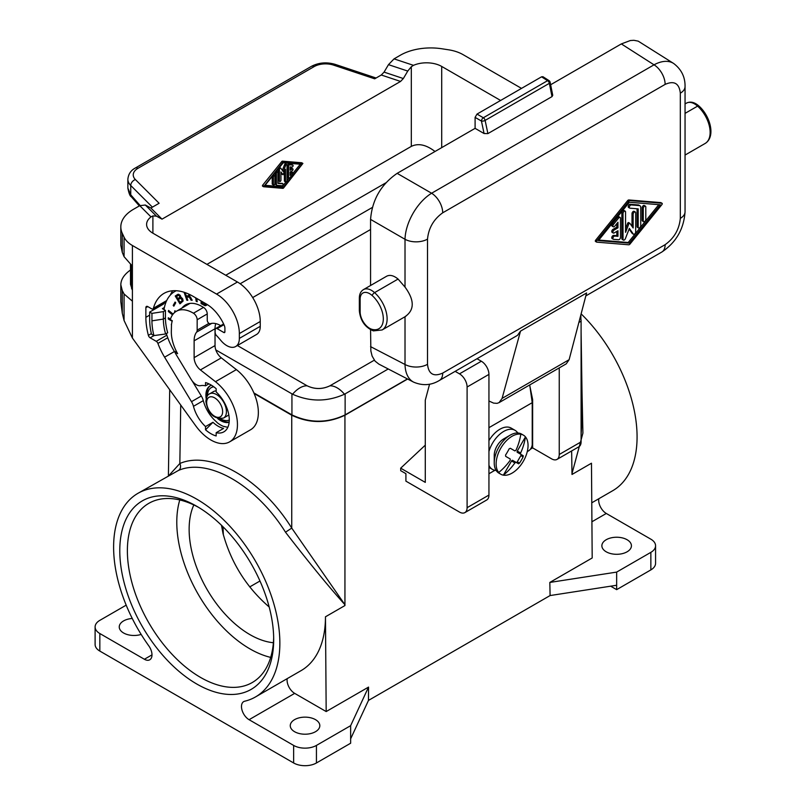 <?xml version="1.0" encoding="UTF-8"?>
<svg xmlns="http://www.w3.org/2000/svg" width="806" height="806" viewBox="0 0 806 806"><rect width="100%" height="100%" fill="white"/><g stroke="black" fill="none" stroke-linecap="round" stroke-linejoin="round"><path stroke-width="1.21" d="M571.645 450.957L571.998 474.462L591.473 463.218L592.188 557.974L549.823 582.436L616.65 572.099L650.855 552.352L650.855 569.902L616.65 589.649L616.65 572.099M581.992 390.94L582.909 433.134L571.988 473.626L572.411 474.22M221.479 525.28L223.02 533.522C231.161 562.961 246.545 587.443 269.184 606.989M521.512 88.388L463.017 54.617A32.25 18.619 -0 0 0 448.559 49.801L441.92 48.773A42.99 24.825 180 0 0 400.391 55.201L394.043 58.868L388.482 64.651L384.069 72.117L381.288 75.008L374.689 78.817L333.603 65.125A16.12 9.309 0 0 0 314.139 66.606A5.37 3.103 -120 0 0 311.448 66.334C318.833 62.525 326.783 61.881 335.306 64.409L376.09 78.011M314.139 66.606L137.957 168.323A16.12 9.309 0 0 0 135.398 179.557L159.114 203.273L150.893 208.029L145.322 205.026L139.76 205.671L133.403 209.338A42.99 24.825 0 0 0 120.819 226.889A42.99 24.825 0 0 0 122.28 233.317L124.064 237.155A32.25 18.619 180 0 0 132.406 245.498L216.552 294.079L237.448 282.009L152.898 233.196A21.5 12.412 180 0 1 146.601 224.421A21.5 12.412 180 0 1 150.994 216.905L139.76 205.671M150.994 216.905L152.898 215.927L156.455 216.159L162.016 219.151L150.893 208.029M162.016 219.151L400.562 81.436L381.288 75.008M581.116 313.866A117.555 67.875 60 0 1 612.731 490.703L591.775 502.803M273.375 642.735A85.99 49.65 60 0 1 189.138 529.31A85.99 49.65 60 0 1 193.833 504.949M591.473 463.218L571.998 474.462M273.667 637.324A103.45 59.725 60 0 1 252.258 682.531A103.45 59.725 60 0 1 172.534 654.815A103.45 59.725 60 0 1 127.378 550.7A103.45 59.725 60 0 1 148.808 503.347A103.45 59.725 60 0 1 198.659 507.407M273.687 639.561A108.83 62.828 60 0 1 196.735 683.992A108.83 62.828 60 0 1 119.782 550.7A108.83 62.828 60 0 1 196.735 506.269A108.83 62.828 60 0 1 273.687 639.561M254.122 393.509L291.742 415.221C309.474 423.603 327.206 423.603 344.938 415.221L407.624 379.032M407.423 378.921L345.129 414.889L345.129 393.862L344.464 394.235C327.176 401.942 309.887 401.942 292.598 394.235L215.806 349.915M253.88 392.925L291.933 414.889C309.665 423.271 327.397 423.271 345.129 414.889M598.828 498.723A10.75 6.206 -120 0 0 606.293 513.462L650.855 539.184A16.12 9.309 180 0 1 655.57 545.763A16.12 9.309 180 0 1 650.855 552.352M655.57 545.763L655.57 563.323A16.12 9.309 180 0 1 650.855 569.902M180.725 405.015L179.839 463.5L169.008 475.399M606.203 551.798A14.78 8.534 180 0 1 601.87 545.763A14.78 8.534 180 0 1 610.998 537.884A14.78 8.534 180 0 1 627.098 539.738A14.78 8.534 180 0 1 631.43 545.763A14.78 8.534 180 0 1 622.303 553.651A14.78 8.534 180 0 1 606.203 551.798M616.65 585.257L550.095 595.553L549.823 582.436M425.286 445.154L400.683 468.175L400.703 470.674L405.912 473.676L405.912 481.142L459.491 512.072A10.75 6.206 -120 0 0 464.871 512.606A10.75 6.206 -120 0 0 467.097 507.689L467.097 387.011A10.75 6.206 60 0 0 459.491 373.853L455.158 371.344M344.938 415.221L344.938 605.558L325.463 616.802L326.178 711.557L368.544 687.095L350.64 725.672L316.436 745.419L316.436 762.97L350.64 743.223L350.64 738.84L368.473 700.414L368.544 687.095M550.095 595.553L368.473 700.414M571.988 473.626L579.262 446.524M581.096 434.988L582.335 413.488L581.096 397.59M394.043 58.868L413.488 65.346A21.5 12.412 180 0 1 441.708 66.445L500.607 100.458M132.244 618.474A14.78 8.534 0 0 0 123.58 620.912A14.78 8.534 0 0 0 119.248 626.947A14.78 8.534 0 0 0 141.151 634.423M126.179 605.155L99.833 620.358A16.12 9.309 0 0 0 95.108 626.947A16.12 9.309 0 0 0 99.833 633.526L144.385 659.258A10.75 6.206 60 0 0 149.765 659.782A10.75 6.206 60 0 0 148.778 645.838A117.555 67.875 60 0 1 137.957 493.322A117.555 67.875 60 0 1 255.512 561.198A117.555 67.875 60 0 1 255.512 696.938A117.555 67.875 60 0 1 244.692 701.22A10.75 6.206 -120 0 0 243.704 701.613A10.75 6.206 -120 0 0 242.062 710.227A10.75 6.206 -120 0 0 249.074 719.698L293.636 745.419A16.12 9.309 0 0 0 316.436 745.419M95.108 626.947L95.108 644.498A16.12 9.309 0 0 0 99.833 651.077L293.636 762.97A16.12 9.309 0 0 0 316.436 762.97M120.819 284.79L120.819 301.736L122.28 313.252L124.064 320.486L124.064 293.989L122.28 290.583L120.819 284.79C120.93 279.43 124.154 274.503 130.491 269.99M215.736 323.599A23.646 13.652 -120 0 0 215.031 328.747L215.031 345.583A10.75 6.206 60 0 0 221.307 357.854L200.412 369.924L215.464 381.681A37.62 21.722 60 0 1 236.218 414.677A37.62 21.722 60 0 1 229.66 441.839A37.62 21.722 60 0 1 195.586 425.618L132.406 338.046L132.406 245.498M221.307 357.854L236.37 369.611A37.62 21.722 60 0 1 257.124 402.607A37.62 21.722 60 0 1 250.555 429.779L229.66 441.839M610.656 586.184L616.65 589.649M350.64 738.84L350.64 725.672M294.583 719.637A14.78 8.534 0 0 0 291.077 722.881A14.78 8.534 0 0 0 290.261 725.672A14.78 8.534 0 0 0 299.379 733.561A14.78 8.534 0 0 0 315.489 731.707A14.78 8.534 0 0 0 319.821 725.672A14.78 8.534 0 0 0 310.693 717.793A14.78 8.534 0 0 0 294.583 719.637M287.218 678.632A10.75 6.206 -120 0 0 294.684 693.372L326.178 711.557M344.938 605.558L325.463 616.792A117.555 67.875 60 0 1 301.112 670.612L255.512 696.938M285.495 532.202L291.742 528.101C261.073 478.905 210.981 449.98 179.839 463.5A5.37 4.352 -111.6 0 1 178.489 470.422C208.27 457.496 256.177 485.152 285.495 532.202C309.444 563.172 329.251 587.342 344.938 604.712L344.525 605.79M178.489 470.422L137.957 493.322M270.685 657.394A103.45 59.725 60 0 1 176.786 522.177A103.45 59.725 60 0 1 179.788 499.952M259.965 581.005L249.719 586.919M344.938 604.712L291.742 528.101L291.742 415.221M388.23 368.977L345.129 393.862M374.316 360.181L329.896 385.822C322.319 389.419 314.743 389.419 307.167 385.822L237.377 345.532M292.598 394.235A21.5 12.412 -60 0 1 307.167 385.822C314.743 389.379 322.319 389.379 329.896 385.822L329.896 385.822A21.5 12.412 -120 0 1 344.464 394.235M225.751 275.259L385.782 182.871M240.168 283.762L372.301 207.474M201.309 396.008L191.485 401.68L164.595 357.189A48.632 28.079 -120 0 1 157.905 343.416A2.69 1.552 60 0 0 156.243 341.321L150.158 337.805A2.69 1.552 60 0 1 148.375 335.326A59.654 34.446 60 0 1 145.866 317.332L145.866 307.68A2.69 1.552 60 0 1 146.42 306.451A2.69 1.552 60 0 1 147.77 306.582L151.588 308.789A2.69 1.552 60 0 0 152.928 308.92A2.69 1.552 60 0 0 153.422 308.235A58.042 33.509 -120 0 1 163.971 293.394A58.042 33.509 -120 0 1 192.987 296.276L206.286 303.953A30.638 17.682 -120 0 1 224.259 325.382A5.37 3.103 60 0 1 224.904 328.203L224.904 331.81L223.766 332.475L217.116 328.636A2.69 1.552 60 0 0 215.776 328.495A2.69 1.552 60 0 0 215.222 329.735L215.031 332.636M252.691 297.565L370.569 229.509M477.011 358.73L481.343 361.229A10.75 6.206 60 0 1 488.94 374.397L488.94 495.065A10.75 6.206 -120 0 1 486.713 499.992L464.871 512.606M429.578 384.19L425.286 400.179L425.286 482.381L400.683 468.175M580.33 316.899A10.75 6.206 60 0 1 581.096 321.191L581.096 441.869A10.75 6.206 -120 0 1 578.869 446.786L557.017 459.4A10.75 6.206 -120 0 0 559.243 454.483L559.243 367.889M531.859 400.078L532.645 399.625L532.645 447.894L551.647 458.866A10.75 6.206 -120 0 0 557.017 459.4M529.955 386.477L532.645 399.625M530.368 449.214L532.645 447.894M527.265 451.622L528.424 450.947A5.37 3.103 -60 0 0 532.222 444.368L532.222 402.678L529.733 384.925M488.94 427.674L532.222 402.678M488.94 473.747L494.904 470.301M517.774 432.983A22.568 13.027 120 0 0 515.014 430.303L511.216 428.107A22.568 13.027 120 0 0 488.94 440.62M488.94 465.334A22.568 13.027 120 0 0 492.436 469.394A22.568 13.027 120 0 0 496.143 470.442M515.014 430.303A22.568 13.027 120 0 0 488.94 451.441M510.188 435.149L503.73 438.877A13.44 7.758 120 0 0 494.229 455.34L494.229 462.795A22.568 13.027 -60 0 1 498.904 447.068A22.568 13.027 -60 0 1 510.188 435.149A22.568 13.027 -60 0 1 521.472 434.031L523.376 435.129A22.568 13.027 120 0 0 520.797 434.202A50.838 41.509 -60 0 1 515.961 450.292L514.893 450.917L510.359 448.297L509.14 448.841A49.106 40.099 -60 0 1 505.553 455.047L505.705 456.367L510.228 458.987L510.228 460.226A50.838 41.509 -60 0 1 498.713 472.457A22.568 13.027 120 0 0 500.798 474.23A22.568 13.027 120 0 0 503.367 475.147A22.568 13.027 -60 0 0 523.376 461.193A22.568 13.027 -60 0 0 525.462 436.892L517.281 451.058A1.078 0.625 120 0 0 517.281 452.297L520.626 454.231L520.626 452.982A50.838 41.509 120 0 0 525.462 436.892A22.568 13.027 120 0 0 523.376 435.129M500.798 474.23L498.904 473.132A22.568 13.027 -60 0 1 494.229 462.795M498.713 472.457A22.568 13.027 -60 0 1 500.798 448.166A22.568 13.027 -60 0 1 520.797 434.202M514.893 450.917L511.548 448.992A1.078 0.625 120 0 0 511.558 448.992L510.349 448.297M512.626 460.367L515.961 462.291L512.626 460.367A1.078 0.625 120 0 0 511.548 460.982L503.367 475.147A50.838 41.509 120 0 0 514.893 462.916L515.961 462.291L518.601 463.813L519.527 463.107L517.281 461.818A1.078 0.625 -60 0 1 516.213 462.443M517.281 461.818L520.867 455.612A1.078 0.625 -60 0 0 520.867 454.362L517.281 452.297L523.255 455.753L523.114 456.911A49.106 40.099 120 0 1 519.527 463.107M523.255 455.753L520.867 454.362L523.255 455.753M488.94 401.005L493.604 403.111L497.09 403.343L499.065 402.637L502.088 398.396L520.515 331.125L517.482 335.367L439.371 380.462C431.22 385.389 422.626 385.943 413.599 382.125L413.599 382.125A37.62 21.702 -62.6 0 1 405.015 364.483A16.12 9.309 0 0 0 427.512 364.312C428.601 374.125 433.668 377.047 442.706 373.087A16.12 9.309 60 0 1 439.371 380.462M520.515 331.125L586.597 292.971L569.117 359.698L566.245 363.849L499.065 402.637M665.131 244.671A16.12 9.309 60 0 1 661.786 252.056L661.786 252.056C676.103 242.465 683.861 229.045 685.05 211.766L685.05 211.766A16.12 9.309 180 0 1 680.324 218.355C679.236 229.418 674.169 238.193 665.131 244.671L442.706 373.087M370.569 285.495L370.569 219.383C372.15 199.838 381.006 184.493 397.136 173.361L475.097 128.345L484.074 133.534L487.902 133.605L551.999 96.609L552.745 95.32L550.155 82.313A2.69 2.69 0 0 0 548.967 80.57A2.69 1.552 122.6 0 0 547.576 80.671A2.69 1.552 60 0 1 549.36 83.32A2.69 1.088 -11.2 0 0 550.155 82.313M550.639 84.741L621.335 43.917L654.029 64.823A16.12 9.309 60 0 1 665.131 84.388C674.169 80.419 679.236 83.35 680.324 93.164A16.12 9.309 -0 0 0 685.05 86.585L685.05 86.585C685.231 77.064 681.413 69.346 673.604 63.432A37.62 21.702 122.6 0 0 673.594 63.432A37.62 21.702 122.6 0 0 654.029 64.823L431.603 193.239A16.12 9.309 60 0 1 442.706 212.804C433.668 219.282 428.601 228.048 427.512 239.12A16.12 9.309 180 0 1 405.015 239.291A37.62 20.573 -60 0 1 431.603 193.239L397.156 173.35M475.097 128.345L475.097 117.384L477.001 114.089L541.551 76.822L542.932 76.711L548.967 80.57M413.599 382.125L378.85 364.111L375.052 361.108L372.12 356.081L370.861 350.983L370.569 329.755M673.594 63.432L638.211 41.146L633.879 40.3L630.312 40.542L621.335 43.917M398.073 279.057C393.741 275.521 389.943 274.564 386.689 276.196L363.476 289.596A16.12 9.309 60 0 1 374.578 292.628L398.073 279.057L405.015 287.087C414.627 300.225 414.627 310.088 405.015 316.687M661.031 202.739A0.897 0.514 120 0 0 660.789 202.598L628.841 199.959A1.793 1.038 120 0 0 627.582 200.684L595.624 240.228A0.897 0.514 120 0 0 595.624 241.488L596.531 242.012M629.98 200.613A1.793 1.038 120 0 0 628.72 201.339L596.772 240.883A0.897 0.514 120 0 0 596.772 242.153L628.72 244.792A1.793 1.038 120 0 0 629.98 244.067L661.938 204.533A0.897 0.514 120 0 0 661.938 203.253L629.98 200.613L628.841 199.959M598.354 240.601L629.355 202.246L660.346 204.805L629.355 243.16L598.354 240.601M658.774 204.684L628.206 242.505L598.787 240.067M637.072 208.774L637.072 226.526A1.793 1.038 120 0 0 637.435 227.352L638.584 228.007A1.793 1.038 120 0 0 639.954 227.524A1.793 1.038 120 0 0 640.74 225.73L640.74 207.404A3.577 2.065 120 0 0 639.994 205.772A3.577 2.065 120 0 0 639.47 205.611L631.249 204.926A1.793 1.038 120 0 0 629.617 206.245A1.793 1.038 120 0 0 629.718 208.109A1.793 1.038 120 0 0 629.98 208.19L638.211 208.875L638.211 227.191A1.793 1.038 120 0 0 638.584 228.007M639.994 205.772L638.856 205.117A3.577 2.065 120 0 0 638.332 204.946L630.111 204.271A1.793 1.038 120 0 0 628.468 205.59A1.793 1.038 120 0 0 628.579 207.454A1.793 1.038 120 0 0 628.841 207.535M616.822 231.403L616.822 235.674L613.658 235.412A1.793 1.038 120 0 0 612.026 236.732A1.793 1.038 120 0 0 612.127 238.586A1.793 1.038 120 0 0 612.389 238.667M616.822 223.645L616.822 227.161L613.023 229.347A1.793 1.038 120 0 0 611.855 230.929A1.793 1.038 120 0 0 612.127 232.36L613.275 233.025A1.793 1.038 120 0 0 614.162 232.934L617.96 230.738L617.96 236.329L614.797 236.067A1.793 1.038 120 0 0 613.165 237.387A1.793 1.038 120 0 0 613.275 239.251A1.793 1.038 120 0 0 613.537 239.332L618.595 239.745A1.793 1.038 120 0 0 620.489 237.387L620.489 218.255A1.793 1.038 120 0 0 620.126 217.429A1.793 1.038 120 0 0 618.595 218.083L613.537 224.34A1.793 1.038 120 0 0 613.275 226.798A1.793 1.038 120 0 0 614.797 226.143L617.96 222.234L617.96 227.816L614.162 230.012A1.793 1.038 120 0 0 612.993 231.584A1.793 1.038 120 0 0 613.275 233.025M620.126 217.429L618.978 216.774A1.793 1.038 120 0 0 617.456 217.419L612.389 223.685A1.793 1.038 120 0 0 612.127 226.133L613.275 226.798M625.184 211.172L624.046 210.507A1.793 1.038 120 0 0 622.665 210.991A1.793 1.038 120 0 0 621.879 212.794L621.879 238.606A1.793 1.038 120 0 0 622.252 239.422L623.391 240.087A1.793 1.038 120 0 0 625.385 238.636L629.355 228.41L633.315 234.052A1.793 1.038 120 0 0 633.516 234.244A1.793 1.038 120 0 0 634.896 233.76A1.793 1.038 120 0 0 635.682 231.957L635.682 212.824A1.793 1.038 120 0 0 635.309 212.008A1.793 1.038 120 0 0 633.929 212.482A1.793 1.038 120 0 0 633.143 214.285L633.143 227.967L629.899 223.343A0.897 0.514 120 0 0 628.801 223.977L625.557 232.35L625.557 211.988A1.793 1.038 120 0 0 625.184 211.172A1.793 1.038 120 0 0 623.804 211.646A1.793 1.038 120 0 0 623.028 213.449L623.028 239.261A1.793 1.038 120 0 0 623.391 240.087M629.667 223.212L628.761 222.688A0.897 0.514 120 0 0 627.662 223.322L625.557 228.753M635.309 212.008L634.171 211.343A1.793 1.038 120 0 0 632.791 211.827A1.793 1.038 120 0 0 632.005 213.63L632.005 226.345M629.113 229.035L632.176 233.397A1.793 1.038 120 0 0 632.378 233.579A1.793 1.038 120 0 0 632.639 233.659M645.435 206.165L644.286 205.5A1.793 1.038 120 0 0 642.916 205.983A1.793 1.038 120 0 0 642.13 207.787L642.13 220.24A1.793 1.038 120 0 0 642.503 221.056L643.641 221.71A1.793 1.038 120 0 0 645.022 221.237A1.793 1.038 120 0 0 645.797 219.434L645.797 206.981A1.793 1.038 120 0 0 645.435 206.165A1.793 1.038 120 0 0 644.054 206.638A1.793 1.038 120 0 0 643.269 208.442L643.269 220.894A1.793 1.038 120 0 0 643.641 221.71M616.822 227.161L617.96 227.816M616.822 235.674L617.96 236.329M628.206 242.505L629.355 243.16M413.488 65.346L411.312 66.737L411.312 146.38L206.92 264.378M435.008 151.498C426.183 144.697 418.284 142.994 411.312 146.38M388.482 64.651L407.755 71.069L403.343 78.545L400.562 81.436M263.532 186.68L262.454 186.085L262.534 185.35L281.727 161.593A1.078 0.625 120 0 1 282.483 161.16L301.676 162.752L302.895 163.437L283.621 187.919A1.078 0.625 120 0 1 282.866 188.352L263.592 186.74L282.866 162.258A1.078 0.625 120 0 1 283.621 161.825L302.814 163.406M407.755 71.069L411.312 66.737M283.238 187.375L264.63 185.833L283.238 162.802L301.857 164.343L283.238 187.375L282.1 186.72L285.868 182.055M275.259 172.675L275.259 183.617A2.146 1.239 120 0 0 275.702 184.594A2.146 1.239 120 0 0 276.025 184.695M276.78 171.738A1.078 0.625 120 0 0 276.448 171.204M277.919 182.831L282.866 183.808A1.078 0.625 120 0 1 282.1 185.763L277.163 185.35A2.146 1.239 120 0 1 276.851 185.259A2.146 1.239 120 0 1 276.398 184.272L276.398 173.27A1.078 0.625 120 0 1 277.919 172.393L277.919 183.395L282.866 183.808M281.909 174.126L280.962 172.887M279.44 169.532L278.322 168.887L278.302 180.363A1.078 0.625 120 0 0 278.523 180.856L279.662 181.511A1.078 0.625 120 0 0 280.962 180.141L280.962 171.93L282.977 174.761L285.526 169.29L285.526 181.521A1.078 0.625 120 0 0 287.047 180.645L287.047 165.139A1.078 0.625 120 0 0 285.626 165.522L283.238 171.658L280.861 168.273A1.078 0.625 120 0 0 279.44 169.532L279.44 181.018A1.078 0.625 120 0 0 279.662 181.511M280.579 168.111L279.722 167.608A1.078 0.625 120 0 0 279.481 167.457M282.342 170.378L284.488 164.857L285.626 165.522M285.898 164.484A1.078 0.625 120 0 0 284.488 164.857M284.377 172.232L284.377 180.866A1.078 0.625 120 0 0 284.609 181.36L285.747 182.015M273.587 185.027L272.448 184.362A1.078 0.625 120 0 1 272.216 183.869L272.216 176.433L273.365 177.048L273.365 184.534A1.078 0.625 120 0 0 274.886 183.657L274.886 176.171A1.078 0.625 120 0 0 273.365 177.048M273.738 175.517A1.078 0.625 120 0 0 273.395 174.983M291.883 164.605A1.078 0.625 120 0 0 291.601 164.444L288.558 164.192A1.078 0.625 120 0 0 287.42 165.613L287.42 177.098A1.078 0.625 120 0 0 287.641 177.592L288.78 178.257A1.078 0.625 120 0 0 289.707 177.864L292.739 174.106A1.078 0.625 120 0 0 291.984 173.018L290.079 175.376L290.079 172.01L292.366 170.701A1.078 0.625 120 0 0 292.366 168.948L290.079 170.257L290.079 166.902L291.984 167.064A1.078 0.625 120 0 0 292.739 165.099L289.707 164.847A1.078 0.625 120 0 0 288.558 166.268L288.558 177.763A1.078 0.625 120 0 0 288.78 178.257M290.079 168.948L291.218 168.283L292.366 168.948M292.9 168.887L291.762 168.232A1.078 0.625 120 0 0 291.218 168.283M290.079 173.3L290.845 172.363L291.984 173.018M292.9 172.625L291.762 171.97A1.078 0.625 120 0 0 290.845 172.363M265.053 185.309L282.1 186.72M287.047 180.604L288.901 178.297M293.122 173.078L300.285 164.212M124.064 320.486L132.406 338.046M127.862 188.1L130.743 194.82A5.37 3.526 138.7 0 0 131.358 196.815L131.358 196.815C130.048 196.261 128.879 193.359 127.862 188.1L127.862 179.285A21.5 12.412 0 0 0 130.743 185.491L152.405 207.152M215.222 332.737A2.69 1.552 60 0 0 216.482 335.538A23.646 13.652 -120 0 1 218.476 337.684L221.096 340.747A17.732 10.236 -120 0 0 235.674 346.52L256.58 334.45A17.732 10.236 -120 0 0 260.247 326.329L260.247 321.503A32.25 18.619 -120 0 0 237.448 282.009M235.674 346.52A17.732 10.236 -120 0 0 239.352 338.399L260.247 326.329M200.412 369.924A10.75 6.206 60 0 1 194.125 357.652L194.125 340.807L215.031 328.747M194.125 340.807A23.646 13.652 -120 0 1 196.604 332.132A5.37 3.103 60 0 0 197.168 330.158L197.168 319.75A5.37 3.103 -120 0 0 193.44 313.212A33.318 19.233 -120 0 0 176.333 311.297A33.318 19.233 -120 0 0 170.328 319.609L172.313 320.758A30.638 17.682 -120 0 0 171.487 324.667L171.325 332.032A31.706 18.306 -120 0 0 174.67 347.567A31.706 18.306 -120 0 0 177.622 353.663L174.821 352.051A34.668 20.009 -120 0 0 177.028 356.03L191.133 379.364A10.75 6.206 60 0 0 200.563 385.671A26.064 15.052 -120 0 1 205.53 385.812L208.925 383.858M191.485 401.68A10.75 6.206 60 0 1 193.47 406.315A26.064 15.052 -120 0 0 205.53 426.565L205.53 429.8A29.882 17.248 60 0 0 216.169 435.945L216.169 432.711A26.064 15.052 -120 0 0 223.877 431.835A26.064 15.052 -120 0 0 216.169 391.958L216.169 388.724A29.882 17.248 60 0 0 205.53 382.578L205.53 385.812M223.766 332.475A1.612 0.927 -120 0 0 224.572 332.556A1.612 0.927 -120 0 0 224.904 331.81M216.552 294.079A32.25 18.619 -120 0 1 239.352 333.573L239.352 338.399M171.567 324.052L171.325 324.576M176.312 351.184L174.821 352.051M216.169 432.711L223.574 428.429A26.064 15.052 -120 0 1 212.935 422.294L205.53 426.565M192.191 380.926L201.339 396.048A10.75 6.206 -120 0 1 203.324 400.713A25.792 14.891 -120 0 0 216.743 422.072L216.935 422.465A26.064 15.052 -120 0 0 224.139 426.626L224.39 426.485M224.139 426.626L224.34 426.465A25.792 14.891 -120 0 0 227.897 427.19M205.53 429.8L212.935 422.294M172.706 290.754A58.042 33.509 -120 0 0 170.288 295.137M161.26 305.373L161.26 304.114M165.512 303.449L163.961 302.552M220.703 325.654A23.646 13.652 -120 0 0 210.306 323.69A2.69 1.552 -120 0 1 208.301 322.773A2.69 1.552 -120 0 1 207.243 320.194L207.243 313.937A5.37 3.103 60 0 0 203.434 307.348L201.923 306.471A32.784 18.931 -120 0 0 185.531 304.849A32.784 18.931 -120 0 0 182.035 308.003M176.262 290.724A54.284 31.343 -120 0 0 174.781 291.5A54.284 31.343 -120 0 0 164.021 309.605M166.328 333.573A48.37 27.928 -120 0 0 174.408 351.507L175.355 353.068M211.404 385.197A20.694 11.949 -120 0 0 210.195 385.752A20.694 11.949 -120 0 0 205.913 395.222A20.694 11.949 -120 0 0 206.185 398.668M217.691 418.596A20.694 11.949 -120 0 0 229.156 422.294M170.499 319.055L168.293 317.776L168.293 319.005L172.162 321.241M175.597 311.761L174.882 310.713L174.529 312.587M173.099 314.078L168.555 310.431L168.353 311.519L172.514 314.864M195.656 297.807L196.201 301.353L197.248 301.726L196.745 298.442M175.738 302.784L175.093 302.038L173.189 305.434L173.844 306.179L175.738 302.784M184.05 292.246L186.871 300.285L187.828 300.275L186.649 296.93L189.35 297.223L191.103 300.235L192.231 300.225L189.662 296.376L189.914 294.633M201.097 300.95L201.097 303.59L205.167 305.655L207.142 304.456M181.29 297.464L178.7 294.25L175.224 296.004L179.95 303.822L183.093 301.061L182.75 298.955L181.29 297.464M210.578 385.54A20.694 11.949 -120 0 0 206.668 394.779A20.694 11.949 -120 0 0 206.779 396.965M219.474 418.939A20.694 11.949 -120 0 0 229.186 422.012M213.469 386.568A18.538 10.71 -120 0 0 212.028 387.172L211.273 387.615A18.538 10.71 -120 0 0 207.434 395.847M213.781 386.799A18.538 10.71 -120 0 0 211.273 387.615M220.763 418.939A18.538 10.71 -120 0 0 229.277 419.997M216.169 390.91A13.974 8.07 -120 0 0 213.55 391.565L209.56 393.872A13.974 8.07 -120 0 1 216.552 394.567A13.974 8.07 -120 0 1 226.426 411.675A13.974 8.07 -120 0 1 223.534 418.072L227.524 415.775A13.974 8.07 -120 0 0 228.783 414.717M169.048 318.209L170.409 319.347M168.293 319.005L169.048 318.572M169.139 310.904L173.008 314.209M175.466 311.187L175.325 311.952M168.353 311.519L169.109 311.086M196.563 298.331L197.127 300.981M196.201 301.353L196.956 300.92M175.406 302.391L174.287 305.383M173.189 305.434L173.955 304.99M185.088 292.598L187.677 299.842M186.649 296.93L190.115 296.779L191.949 299.792M189.843 294.593L188.584 295.762L186.287 295.893L185.259 292.971L186.095 292.961M188.876 294.14L188.584 295.762M189.088 295.238L189.843 294.795M188.936 295.55L189.702 295.107M186.871 300.285L187.637 299.842M188.292 296.92L189.057 296.477M188.846 297.011L189.612 296.578M189.35 297.223L190.115 296.779M189.722 297.525L190.478 297.092M190.075 298.049L190.841 297.605M190.297 298.673L191.062 298.23M190.679 299.51L191.435 299.066M191.103 300.235L191.868 299.792M201.853 301.394L201.853 303.147L206.699 305.172M206.074 303.832L205.067 304.577L202.165 303.177L202.165 301.565M205.651 304.446L206.396 304.013M201.097 303.59L201.853 303.147M203.908 305.212L204.664 304.769M204.583 305.504L205.349 305.071M205.167 305.655L205.923 305.222M205.55 305.696L206.316 305.252M177.914 294.291L175.98 295.56L176.544 296.497L178.257 295.359L179.456 295.802L179.768 297.243L177.844 298.643L178.378 299.52L180.484 298.27L182.065 299.822L182.015 300.809L180.03 302.26L180.685 303.338M178.257 295.359L179.657 294.915L180.191 295.349L179.456 295.802M180.494 295.903L180.322 297.071L177.844 298.643L176.544 296.497M180.091 298.391L182.116 298.21L182.821 299.379L182.509 300.688L180.03 302.26L178.368 299.53M178.579 295.288L179.345 294.845M178.902 295.349L179.657 294.915M179.204 295.56L179.97 295.117M179.688 296.195L180.433 295.762M179.798 296.537L180.564 296.094M179.849 296.91L180.604 296.477M179.768 297.243L180.524 296.799M179.557 297.515L180.322 297.071M180.484 298.27L181.239 297.837M180.917 298.391L181.682 297.948M181.36 298.653L182.116 298.21M181.662 298.996L182.418 298.552M181.894 299.389L182.65 298.945M182.065 299.822L182.821 299.379M182.106 300.346L182.861 299.903M182.015 300.809L182.771 300.376M181.743 301.132L182.509 300.688M175.224 296.004L175.98 295.56M165.442 310.421L163.366 311.62L163.366 319.075A45.146 26.064 -120 0 0 165.623 333.986L153.926 335.588A51.06 29.479 60 0 1 151.941 320.848L163.366 319.075L165.442 317.886L165.442 310.421L162.399 308.668L164.394 307.509M163.155 303.016L163.155 304.285A2.69 1.552 -0 0 0 163.94 303.187A2.69 1.552 -0 0 0 163.779 302.653M163.155 304.285L149.664 312.073L149.664 319.529A54.284 31.343 -120 0 0 151.518 334.198L153.926 335.588M163.366 311.62L151.941 313.383L149.664 312.073M165.623 333.986L167.688 332.787A45.146 26.064 -120 0 1 165.442 317.886M151.941 320.848L151.941 313.383M124.064 293.989L132.406 301.182M130.491 264.751L130.491 284.306L132.406 290.291M120.819 226.889L120.819 245.346L122.28 252.409L124.064 256.661L132.406 266.161M223.02 526.792L223.333 534.741M606.293 513.462L591.916 521.764M135.398 179.557A5.37 3.798 135 0 0 130.743 185.491L130.743 194.82L140.113 205.48M137.957 168.323A5.37 3.103 -120 0 0 135.267 168.051L311.448 66.334M151.991 654.865L144.385 659.258M122.28 313.252L122.28 290.583M215.464 381.681L236.37 369.611M249.074 719.698L294.684 693.372M99.833 633.526L99.833 651.077M293.636 745.419L293.636 762.97M291.933 414.889L291.933 393.862M467.097 507.689L488.94 495.065M488.94 374.397L467.097 387.011M424.722 445.698L425.286 446.02M511.548 460.982L514.893 462.916M523.114 456.911L520.867 455.612M517.281 451.058L520.626 452.982M581.096 321.191L578.859 322.481M559.243 454.483L581.096 441.869M502.088 398.396L569.117 359.698M484.074 133.534L481.444 121.041A2.69 1.108 -11.9 0 0 485.121 120.406L549.36 83.32L551.999 96.609M475.097 117.384L481.444 121.041A2.69 1.471 120 0 1 483.338 117.757L547.576 80.671L541.551 76.822M477.001 114.089L483.338 117.757A2.69 1.552 60 0 1 485.121 120.406L487.902 133.605M370.569 219.403L405.015 239.291L405.015 287.087M680.324 93.164L680.324 218.355M685.05 103.934L686.49 103.108C690.389 101.203 694.52 102.161 698.873 105.959A2.69 1.078 131.9 0 0 697.593 106.13A24.18 13.964 60 0 1 705.119 143.478L685.05 155.064M686.49 103.108A16.12 9.309 60 0 1 697.593 106.13L685.05 113.374M405.015 316.738L405.015 364.483L370.569 346.62M427.512 239.12L427.512 364.312M665.131 84.388L442.706 212.804M638.332 204.946L639.47 205.611M630.111 204.271L631.249 204.926M637.072 226.526L638.211 227.191M617.456 217.419L618.595 218.083M612.389 223.685L613.537 224.34M613.023 229.347L614.162 230.012M613.658 235.412L614.797 236.067M621.879 238.606L623.028 239.261M621.879 212.794L623.028 213.449M632.176 233.397L633.315 234.052M632.005 213.63L633.143 214.285M627.662 223.322L628.801 223.977M642.13 220.24L643.269 220.894M642.13 207.787L643.269 208.442M660.789 202.598L661.938 203.253M627.582 200.684L628.72 201.339M595.624 240.228L596.772 240.883M363.476 289.596C360.745 291.309 359.375 294.14 359.345 298.069A2.69 1.552 0 0 0 360.131 299.167A13.44 7.758 60 0 1 372.171 295.54A2.69 1.078 131.9 0 1 374.578 292.628A24.18 13.964 60 0 1 382.104 329.966L405.831 316.264M359.345 310.763C360.403 320.707 365.088 327.417 373.4 330.883A2.69 1.904 -75.5 0 1 372.171 329.382A13.44 7.758 60 0 1 360.131 311.862A2.69 1.552 0 0 1 359.345 310.763L359.345 298.069M360.131 299.167L360.131 311.862M372.171 295.54A21.5 12.412 60 0 1 383.313 318.894A21.5 12.412 60 0 1 372.171 329.382M481.343 361.229L459.491 373.853M441.708 66.445L441.708 147.629M403.343 78.545L384.069 72.117M152.898 215.927L152.898 233.196M275.299 172.635L276.398 173.27M275.259 183.617L276.398 184.272M281.778 174.046L282.916 174.701M284.377 180.866L285.526 181.521M278.302 180.363L279.44 181.018M272.216 183.869L273.365 184.534M291.601 164.444L292.739 165.099M288.558 164.192L289.707 164.847M287.42 165.613L288.558 166.268M287.42 177.098L288.558 177.763M282.483 161.16L283.621 161.825M281.727 161.593L282.866 162.258M262.534 185.35L263.673 186.005M156.455 216.159L145.322 205.026M333.603 65.125A5.37 2.196 -71.6 0 1 335.306 64.409M217.116 328.636L223.957 324.687M215.031 345.583L194.125 357.652M193.44 313.212L203.515 307.398M203.314 400.632L193.47 406.315M174.418 351.517L164.595 357.189M153.422 308.235L166.691 300.578M147.77 306.582L145.866 307.68M149.664 315.136L145.866 317.332M151.377 333.593L148.375 335.326M156.243 341.321L166.842 335.195M154.027 335.578L150.158 337.805M206.668 402.466A11.284 6.519 -120 0 0 214.648 416.289A11.284 6.519 -120 0 0 222.627 411.675A11.284 6.519 -120 0 0 214.648 397.852A11.284 6.519 -120 0 0 206.668 402.466M188.403 303.691A32.784 18.931 -120 0 0 187.355 304.93M157.905 343.416L167.739 337.744M239.352 333.573L260.247 321.503M131.62 265.617L131.62 288.79M124.064 256.661L124.064 237.155M122.28 252.409L122.28 233.317M196.604 332.132L211.776 323.367M197.168 330.158L208.945 323.357M197.168 319.75L207.243 313.937M169.703 389.741L168.404 475.742M580.844 314.924L580.904 319.126M581.096 331.74L582.335 413.488M127.862 179.285C128.335 174.167 130.804 170.419 135.267 168.051M488.94 467.379L492.436 469.394M585.821 295.913L661.786 252.056M685.05 211.766L685.05 86.585M698.873 105.959C710.298 116.014 715.96 136.879 705.119 143.478M628.579 207.454L629.718 208.109M612.127 238.586L613.275 239.251M632.378 233.579L633.516 234.244M628.66 222.597L629.798 223.252M660.93 202.638L662.069 203.303M595.493 241.447L596.631 242.112M373.4 330.883L382.104 329.966M281.878 183.194L283.017 183.849M276.559 171.245L277.697 171.9M275.702 184.594L276.851 185.259M281.838 174.096L282.977 174.761M285.677 163.991L286.815 164.646M279.601 167.497L280.74 168.162M273.516 175.023L274.655 175.678M291.762 164.495L292.9 165.149M262.454 186.085L263.592 186.74M301.746 162.772L302.895 163.437M215.776 328.495L223.625 323.972M176.333 311.297L190.004 303.399M152.928 308.92L166.439 301.132M176.131 290.724L174.781 291.5M223.534 418.072C213.943 419.412 208.059 413.841 205.883 401.368C206.396 396.995 207.626 394.497 209.56 393.872M188.433 303.681L187.415 304.89M131.358 196.815L139.347 205.913"/></g></svg>
